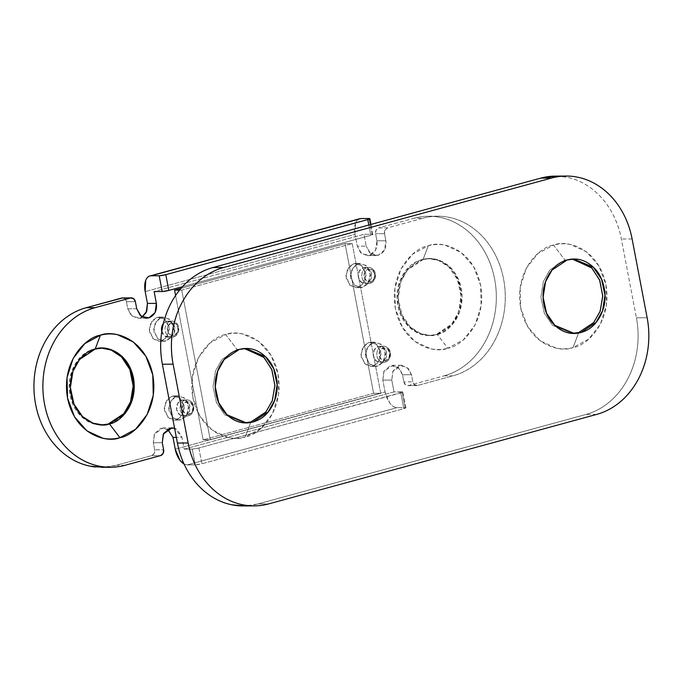 <?xml version="1.0" encoding="UTF-8"?>
<svg xmlns="http://www.w3.org/2000/svg" width="682" height="682" viewBox="0 0 682 682"><rect width="100%" height="100%" fill="white"/><g stroke="black" fill="none" stroke-linecap="round" stroke-linejoin="round"><path stroke-width="0.51" stroke-dasharray="3.41 2.56" d="M572.727 259.109L564.901 260.012L572.164 259.092M578.728 332.501L573.085 347.522C585.94 346.175 612.581 322.739 605.931 284.675C598.123 246.927 565.617 239.629 553.545 245.094L564.901 260.012L553.545 245.094L537.979 253.44L526.265 268.316L520.196 287.446L520.69 307.932L527.672 326.644L540.084 340.744L556.026 348.067C561.746 349.244 567.433 349.056 573.085 347.522L588.651 339.167L600.356 324.3L606.426 305.161L605.931 284.675L598.949 265.963L586.546 251.871L570.595 244.54C564.884 243.363 559.197 243.551 553.545 245.094C540.681 246.432 514.04 269.867 520.69 307.932C528.507 345.68 561.005 352.978 573.085 347.522L578.728 332.501M244.872 348.562L237.046 349.465L244.309 348.545M250.874 421.953L245.23 436.966C258.086 435.627 284.726 412.192 278.077 374.128C270.268 336.379 237.762 329.082 225.691 334.538L237.046 349.465L225.691 334.538L210.124 342.893L198.411 357.769L192.341 376.899L192.835 397.384L199.817 416.097L212.23 430.189L228.172 437.52C233.892 438.697 239.578 438.509 245.23 436.966L260.797 428.62L272.502 413.744L278.571 394.614L278.077 374.128L271.095 355.416L258.691 341.315L242.741 333.992C237.029 332.816 231.343 333.004 225.691 334.538C212.827 335.885 186.186 359.32 192.835 397.384C200.653 435.133 233.159 442.43 245.23 436.966L250.874 421.953M556.597 176.109L567.006 177.269C575.804 179.076 583.98 182.836 591.533 188.547C599.094 194.259 605.454 201.48 610.629 210.227C615.795 218.973 619.375 228.572 621.37 239.015L636.4 317.812C638.395 328.255 638.642 338.758 637.159 349.32C635.675 359.883 632.564 369.695 627.824 378.766C623.084 387.828 617.082 395.458 609.81 401.647C602.538 407.836 594.551 412.116 585.855 414.494L258.001 503.938L244.727 505.942M242.442 505.942A80.8 67.271 89.7 0 0 258.001 503.938L268.742 503.879L258.001 503.938L585.855 414.494A80.8 67.271 89.7 0 0 636.4 317.812L647.141 317.752L636.4 317.812L621.37 239.015A80.8 67.271 89.7 0 0 556.333 176.118M596.597 414.434L585.855 414.494L596.597 414.434M632.112 238.956L621.37 239.015L632.112 238.956M244.122 422.874L224.728 414.775L216.45 402.644L213.031 386.634L215.486 371.076L221.965 359.516L237.046 349.465L221.965 359.516L215.486 371.076L213.031 386.634L216.45 402.644L224.728 414.775L244.122 422.874M244.173 422.874L245.29 422.84M571.976 333.421L552.582 325.323L544.304 313.191L540.886 297.182L543.341 281.632L549.82 270.063L564.901 260.012L549.82 270.063L543.341 281.632L540.886 297.182L544.304 313.191L552.582 325.323L571.976 333.421M572.019 333.421L573.144 333.396M377.734 366.132L373.259 366.157L378.186 362.875L381.093 354.018L377.265 344.845L370.94 342.219L368.749 342.517L375.415 342.193L381.741 344.819L385.569 353.992L382.653 362.85L377.734 366.132L375.552 366.43L369.218 363.804L365.39 354.631L368.306 345.774L373.225 342.492L368.749 342.517L362.457 347.88L361.17 357.018L365.646 364.589L373.259 366.157L379.55 360.795L380.837 351.656L376.362 344.086L368.749 342.517L363.83 345.8L360.914 354.657L364.742 363.83L371.076 366.456L377.734 366.132L370.121 364.563L365.646 356.993L366.933 347.854L373.225 342.492L380.837 344.06L385.313 351.631L384.026 360.769L377.734 366.132M362.705 287.344L358.229 287.369L363.148 284.087L366.063 275.23L362.236 266.057L355.91 263.431L353.719 263.729L360.386 263.405L366.711 266.031L370.539 275.204L367.624 284.062L362.705 287.344L360.514 287.642L354.188 285.016L350.36 275.835L353.276 266.986L358.195 263.704L353.719 263.729L347.428 269.092L346.141 278.23L350.616 285.801L358.229 287.369L364.52 282.007L365.808 272.86L361.332 265.289L353.719 263.729L348.8 267.012L345.885 275.86L349.713 285.033L356.047 287.668L362.705 287.344L355.092 285.775L350.616 278.205L351.903 269.066L358.195 263.704L365.808 265.264L370.283 272.843L368.996 281.981L362.705 287.344M181.02 419.805L176.544 419.831L181.472 416.549L184.379 407.691L180.551 398.518L174.225 395.892L172.035 396.191L178.701 395.867L185.027 398.493L188.854 407.666L185.947 416.523L181.02 419.805L178.837 420.103L172.512 417.469L168.684 408.296L171.591 399.447L176.51 396.165L172.035 396.191L165.743 401.545L164.456 410.692L168.931 418.262L176.544 419.831L182.844 414.468L184.131 405.321L179.656 397.751L172.035 396.191L167.116 399.473L164.209 408.322L168.036 417.495L174.362 420.129L181.02 419.805L173.407 418.237L168.931 410.666L170.219 401.528L176.51 396.165L184.131 397.725L188.607 405.296L187.32 414.443L181.02 419.805M165.99 341.009L161.515 341.034L166.442 337.752L169.349 328.903L165.521 319.73L159.196 317.096L157.005 317.403L163.671 317.07L169.997 319.705L173.825 328.877L170.918 337.726L165.99 341.009L163.808 341.315L157.474 338.681L153.655 329.508L156.562 320.659L161.481 317.377L157.005 317.403L150.713 322.757L149.426 331.904L153.902 339.474L161.515 341.034L167.815 335.68L169.102 326.533L164.626 318.963L157.005 317.403L152.086 320.685L149.179 329.534L153.007 338.707L159.332 341.341L165.99 341.009L158.377 339.448L153.902 331.878L155.189 322.731L161.481 317.377L169.102 318.937L173.569 326.507L172.29 335.655L165.99 341.009M367.001 267.6A8.082 6.726 89.7 0 0 361.792 276.022A8.082 6.726 89.7 0 0 367.93 283.524A8.082 6.726 89.7 0 0 370.011 283.354A8.082 6.726 -90.3 0 1 367.93 283.524A8.082 6.726 -90.3 0 1 361.792 276.022A8.082 6.726 -90.3 0 1 367.001 267.6L363.421 267.617A8.082 6.726 89.7 0 0 358.212 276.048A8.082 6.726 89.7 0 0 364.35 283.55A8.082 6.726 89.7 0 0 366.43 283.38L370.011 283.354L366.43 283.38L370.624 279.808L371.485 273.712L368.502 268.657L363.421 267.617L359.226 271.189L358.365 277.284L361.349 282.331L366.43 283.38A8.082 6.726 89.7 0 0 371.639 274.948A8.082 6.726 89.7 0 0 365.501 267.446A8.082 6.726 89.7 0 0 363.421 267.617L367.001 267.6A8.082 6.726 -90.3 0 1 369.081 267.429A8.082 6.726 -90.3 0 1 375.219 274.931A8.082 6.726 -90.3 0 1 370.011 283.354A8.082 6.726 89.7 0 0 375.219 274.931A8.082 6.726 89.7 0 0 369.081 267.429A8.082 6.726 89.7 0 0 367.001 267.6A1.62 0.87 74.7 0 1 368.195 269.168A1.62 0.87 -105.3 0 0 367.001 267.6M370.138 283.337A1.62 0.87 -105.3 0 0 370.599 281.777A6.462 5.379 -90.3 0 1 364.154 276.901A6.462 5.379 -90.3 0 1 368.195 269.168L364.844 272.024L364.154 276.901L366.541 280.941L370.599 281.777L373.958 278.921L374.648 274.045L372.261 270.004L368.195 269.168A6.462 5.379 -90.3 0 1 374.648 274.045A6.462 5.379 -90.3 0 1 370.599 281.777A1.62 0.87 74.7 0 1 370.138 283.337M382.031 346.388A8.082 6.726 89.7 0 0 376.822 354.819A8.082 6.726 89.7 0 0 382.96 362.312A8.082 6.726 89.7 0 0 385.04 362.151A8.082 6.726 -90.3 0 1 382.96 362.312A8.082 6.726 -90.3 0 1 376.822 354.819A8.082 6.726 -90.3 0 1 382.031 346.388L378.45 346.405A8.082 6.726 89.7 0 0 373.242 354.836A8.082 6.726 89.7 0 0 379.38 362.338A8.082 6.726 89.7 0 0 381.46 362.168L385.04 362.151L381.46 362.168L385.654 358.596L386.515 352.5L383.531 347.453L378.45 346.405L374.256 349.985L373.395 356.081L376.379 361.128L381.46 362.168A8.082 6.726 89.7 0 0 386.668 353.736A8.082 6.726 89.7 0 0 380.53 346.243A8.082 6.726 89.7 0 0 378.45 346.405L382.031 346.388A8.082 6.726 -90.3 0 1 384.111 346.217A8.082 6.726 -90.3 0 1 390.249 353.719A8.082 6.726 -90.3 0 1 385.04 362.151A8.082 6.726 89.7 0 0 390.249 353.719A8.082 6.726 89.7 0 0 384.111 346.217A8.082 6.726 89.7 0 0 382.031 346.388A1.62 0.87 74.7 0 1 383.224 347.956A1.62 0.87 -105.3 0 0 382.031 346.388M380.002 362.364L385.16 362.133A1.62 0.87 -105.3 0 0 385.637 360.565A6.462 5.379 -90.3 0 1 379.183 355.697A6.462 5.379 -90.3 0 1 383.224 347.956L379.874 350.821L379.183 355.697L381.57 359.729L385.637 360.565L388.987 357.709L389.678 352.833L387.291 348.792L383.224 347.956A6.462 5.379 -90.3 0 1 389.678 352.833A6.462 5.379 -90.3 0 1 385.637 360.565A1.62 0.87 74.7 0 1 385.177 362.125C392.687 359.968 392.397 346.712 383.489 346.192L379.908 346.209M161.787 331.546A8.082 6.726 89.7 0 0 167.636 337.215A8.082 6.726 89.7 0 0 169.716 337.044L173.91 333.472L174.771 327.377L171.787 322.33L166.706 321.29L170.287 321.265A1.62 0.87 74.7 0 1 171.489 322.842A6.462 5.379 -90.3 0 1 177.934 327.71A6.462 5.379 -90.3 0 1 173.893 335.45L177.243 332.586L177.934 327.71L175.547 323.677L171.489 322.842L168.13 325.698L167.44 330.574L169.827 334.615L173.893 335.45A1.62 0.87 74.7 0 1 173.433 337.01A1.62 0.87 -105.3 0 0 173.893 335.45A6.462 5.379 -90.3 0 1 167.44 330.574A6.462 5.379 -90.3 0 1 171.489 322.842A1.62 0.87 -105.3 0 0 170.287 321.265A8.082 6.726 89.7 0 0 165.078 329.696A8.082 6.726 89.7 0 0 171.216 337.198A8.082 6.726 89.7 0 0 173.296 337.027A8.082 6.726 -90.3 0 1 171.216 337.198A8.082 6.726 -90.3 0 1 165.078 329.696A8.082 6.726 -90.3 0 1 170.287 321.265L166.706 321.29A8.082 6.726 89.7 0 0 163.356 323.558M185.316 400.061A8.082 6.726 89.7 0 0 180.116 408.484A8.082 6.726 89.7 0 0 186.246 415.986A8.082 6.726 89.7 0 0 188.326 415.815A8.082 6.726 -90.3 0 1 186.246 415.986A8.082 6.726 -90.3 0 1 180.116 408.484A8.082 6.726 -90.3 0 1 185.316 400.061L181.736 400.078A8.082 6.726 89.7 0 0 176.536 408.509A8.082 6.726 89.7 0 0 182.665 416.003A8.082 6.726 89.7 0 0 184.745 415.841L188.326 415.815L184.745 415.841L188.94 412.26L189.801 406.165L186.817 401.118L181.736 400.078L177.542 403.65L176.689 409.746L179.673 414.792L184.745 415.841A8.082 6.726 89.7 0 0 189.954 407.41A8.082 6.726 89.7 0 0 183.816 399.908A8.082 6.726 89.7 0 0 181.736 400.078L185.316 400.061A8.082 6.726 -90.3 0 1 187.397 399.891A8.082 6.726 -90.3 0 1 193.535 407.393A8.082 6.726 -90.3 0 1 188.326 415.815A8.082 6.726 89.7 0 0 193.535 407.393A8.082 6.726 89.7 0 0 187.397 399.891A8.082 6.726 89.7 0 0 185.316 400.061A1.62 0.87 74.7 0 1 186.518 401.63A1.62 0.87 -105.3 0 0 185.316 400.061M183.287 416.037L188.454 415.798A1.62 0.87 -105.3 0 0 188.923 414.238A6.462 5.379 -90.3 0 1 182.469 409.362A6.462 5.379 -90.3 0 1 186.518 401.63L183.16 404.486L182.469 409.362L184.856 413.403L188.923 414.238L192.281 411.382L192.963 406.506L190.576 402.465L186.518 401.63A6.462 5.379 -90.3 0 1 192.963 406.506A6.462 5.379 -90.3 0 1 188.923 414.238A1.62 0.87 74.7 0 1 188.462 415.798C195.973 413.642 195.683 400.385 186.774 399.857L183.194 399.882M161.66 330.958L164.635 336.004L169.716 337.044L173.296 337.027L169.716 337.044A8.082 6.726 89.7 0 0 174.924 328.622A8.082 6.726 89.7 0 0 168.786 321.12A8.082 6.726 89.7 0 0 166.706 321.29L163.365 323.532M421.919 259.629L429.967 258.666L439.592 260.396L450.001 266.994L458.568 279.501L462.123 296.048L459.591 312.117L452.908 324.078L437.315 334.47L436.199 334.478L451.791 324.086L458.474 312.126L460.998 296.048L457.452 279.509L448.884 267.003L438.475 260.396L428.85 258.674L421.919 259.629C413.318 261.973 406.677 267.634 401.988 276.594C397.299 285.562 395.944 295.212 397.913 305.553C399.882 315.885 404.614 323.873 412.081 329.525C419.558 335.177 427.597 336.823 436.199 334.478C444.8 332.134 451.441 326.473 456.13 317.505C460.819 308.537 462.174 298.887 460.205 288.554C458.236 278.222 453.513 270.225 446.037 264.582C438.56 258.93 430.521 257.276 421.919 259.629L406.336 270.021L399.652 281.973L397.12 298.051L400.666 314.59L409.234 327.104L419.652 333.703L429.276 335.433L437.315 334.47C446.719 333.489 466.181 316.363 461.322 288.546C455.619 260.959 431.868 255.631 423.036 259.62L428.245 245.784C440.316 240.328 472.822 247.626 480.631 285.374C487.28 323.438 460.64 346.874 447.784 348.212L437.315 334.47L447.784 348.212L463.351 339.866L475.056 324.99L481.125 305.86L480.631 285.374L473.649 266.662L461.237 252.562L445.295 245.239C439.575 244.062 433.897 244.25 428.245 245.784L412.678 254.139L400.965 269.015L394.895 288.145L395.389 308.631L402.371 327.343L414.784 341.435L430.726 348.766C436.446 349.943 442.132 349.755 447.784 348.212C435.704 353.677 403.198 346.379 395.389 308.631C388.74 270.566 415.381 247.131 428.245 245.784L423.036 259.62C413.642 260.601 394.17 277.727 399.03 305.545C404.741 333.131 428.492 338.46 437.315 334.47L430.393 335.425L420.768 333.703L410.359 327.096L401.792 314.59L398.237 298.051L400.769 281.973L407.452 270.012L423.036 259.62L421.919 259.629M101.55 348.127L94.065 349.082C85.463 351.426 78.822 357.078 74.133 366.046C69.445 375.015 68.089 384.665 70.058 394.997C72.036 405.338 76.759 413.326 84.236 418.978C91.703 424.622 99.743 426.276 108.344 423.931C116.946 421.578 123.587 415.926 128.276 406.958C132.964 397.99 134.328 388.339 132.351 378.007C130.381 367.675 125.659 359.678 118.182 354.026C110.706 348.383 102.667 346.729 94.065 349.082L78.481 359.474L71.798 371.426L69.266 387.504L72.812 404.042L81.388 416.557L91.797 423.155L101.976 424.869M414.034 218.266C422.729 215.887 431.467 215.606 440.265 217.413C449.063 219.22 457.238 222.98 464.8 228.692C472.353 234.395 478.721 241.624 483.888 250.371C489.054 259.117 492.634 268.717 494.629 279.16C496.624 289.611 496.88 300.114 495.396 310.677C493.904 321.239 490.793 331.051 486.053 340.113C481.313 349.184 475.311 356.805 468.04 362.995C460.768 369.192 452.788 373.472 444.093 375.842A80.8 67.271 89.7 0 0 496.164 291.572A80.8 67.271 89.7 0 0 434.801 216.561A80.8 67.271 89.7 0 0 414.034 218.266L378.621 227.924L414.034 218.266L422.985 218.214L387.572 227.873L378.621 227.924A4.851 4.032 89.7 0 0 375.586 233.721L376.106 230.064L378.621 227.924L387.572 227.873A4.851 4.032 -90.3 0 0 384.537 233.67L375.586 233.721L384.537 233.67L385.893 240.763L376.941 240.814L375.586 233.721L376.941 240.814C377.675 248.112 375.151 252.945 369.363 255.315L375.654 249.953L376.941 240.814L385.893 240.763C386.626 248.06 384.102 252.894 378.314 255.264L369.363 255.315L361.75 253.755L357.274 246.185L355.015 234.361L145.189 291.615L355.015 234.361L357.274 246.185L366.225 246.134L363.966 234.31L372.022 234.267A4.851 0.58 -10.8 0 1 372.849 234.438A4.851 0.58 -10.8 0 1 370.769 235.324L368.809 225.034L370.769 235.324L182.461 286.704L370.769 235.324L372.773 234.574L372.022 234.267L369.013 218.513L372.022 234.267L363.966 234.31L154.141 291.564L363.966 234.31L366.225 246.134L357.274 246.185L360.735 252.886L367.172 255.614L378.314 255.264L376.123 255.571L369.687 252.834L366.225 246.134L370.693 253.704L378.314 255.264L384.605 249.91L385.893 240.763L384.537 233.67L385.057 230.013L387.572 227.873L422.985 218.214C431.672 215.836 440.419 215.555 449.216 217.362C458.014 219.169 466.19 222.929 473.751 228.641C481.304 234.352 487.673 241.573 492.839 250.32C498.005 259.066 501.585 268.665 503.58 279.108C505.575 289.56 505.831 300.063 504.339 310.625C502.856 321.188 499.744 331 495.004 340.062C490.264 349.133 484.263 356.763 476.991 362.952C469.719 369.141 461.74 373.421 453.044 375.791L417.631 385.449L414.588 384.827L412.798 381.801L411.442 374.708L406.966 367.138L399.354 365.569L393.062 370.931L391.775 380.079L394.026 391.894L184.2 449.14L181.949 437.324L177.473 429.754L174.575 428.228M136.724 308.75L127.773 308.801L131.242 315.502L137.679 318.23L144.439 317.906L139.861 317.931L142.171 316.968L139.861 317.931L132.248 316.371L127.773 308.801L126.417 301.708L127.773 308.801L136.724 308.75M444.093 375.842L453.044 375.791L417.631 385.449L408.68 385.5L444.093 375.842L408.68 385.5L405.637 384.878L403.846 381.852L402.491 374.759L399.814 368.911L392.593 365.322L383.838 371.528L382.824 380.121L385.074 391.945L175.248 449.191L385.074 391.945L382.824 380.121L391.775 380.079L392.789 371.477L401.545 365.271L408.765 368.86L411.442 374.708L402.491 374.759L398.015 367.189L390.402 365.62L384.111 370.982L382.824 380.121L391.775 380.079L394.026 391.894L402.082 391.852L405.091 407.606L397.035 407.648C394.563 407.666 392.159 406.14 389.823 403.071L385.074 391.945A16.163 8.738 -105.3 0 0 397.035 407.648L405.091 407.606L405.833 407.913L403.838 408.663L201.881 463.769L195.265 464.86L187.209 464.902L397.035 407.648L187.209 464.902L195.265 464.86L192.256 449.097L184.2 449.14L181.949 437.324L176.323 437.358L181.949 437.324L174.583 428.262M172.998 437.375L168.522 429.805M168.505 429.788L160.909 428.236L154.609 433.599L153.322 442.737L154.678 449.83L154.166 453.487L151.643 455.636L116.238 465.294L102.965 467.289M122.76 297.932L124.627 298.673L126.417 301.708A4.851 4.032 89.7 0 0 122.521 297.932M373.608 393.318L345.049 243.619L180.977 288.384L345.049 243.619L373.608 393.318L203.117 439.839L373.608 393.318L380.761 393.284L373.608 393.318M175.581 295.485L203.117 439.839L175.581 295.485M403.846 381.852A4.851 4.032 89.7 0 0 407.751 385.62A4.851 4.032 89.7 0 0 408.68 385.5L417.631 385.449A4.851 4.032 -90.3 0 1 416.702 385.577A4.851 4.032 -90.3 0 1 412.798 381.801L403.846 381.852L412.798 381.801L411.442 374.708L402.491 374.759L403.846 381.852M184.08 464.075L187.209 464.902A16.163 8.738 74.7 0 1 184.055 464.016M125.19 465.243L116.238 465.294L151.643 455.636L160.594 455.585L151.643 455.636A4.851 4.032 89.7 0 0 154.678 449.83L163.629 449.779L154.678 449.83L153.322 442.737L162.273 442.695L153.322 442.737L154.345 434.144L163.092 427.938L167.576 429.174M95.471 466.991A80.8 67.271 89.7 0 0 116.238 465.294M135.368 301.657L126.417 301.708L135.368 301.657M359.619 218.752A16.163 8.738 -105.3 0 0 355.015 234.361L355.51 223.202C356.677 220.115 358.493 218.572 360.957 218.555M422.985 218.214A80.8 67.271 -90.3 0 1 443.752 216.518A80.8 67.271 -90.3 0 1 505.115 291.521A80.8 67.271 -90.3 0 1 453.044 375.791M184.2 449.14L394.026 391.894L402.832 392.15L198.871 448.006L192.256 449.097L184.2 449.14M400.837 392.909L198.871 448.006L201.881 463.769L403.838 408.663L400.837 392.909L403.838 408.663A4.851 0.58 -10.8 0 0 405.918 407.776A4.851 0.58 -10.8 0 0 405.091 407.606L402.082 391.852A4.851 0.58 169.2 0 1 402.909 392.022A4.851 0.58 169.2 0 1 400.837 392.909M198.871 448.006A4.851 0.58 169.2 0 1 192.256 449.097L195.265 464.86A4.851 0.58 -10.8 0 0 201.881 463.769L198.871 448.006M179.545 290.106L181.727 290.097L210.278 439.796L203.117 439.839L210.278 439.796L380.761 393.284L352.21 243.576L345.049 243.619L352.21 243.576L181.727 290.097L179.545 290.106M181.727 290.097L210.278 439.796L380.761 393.284L352.21 243.576L181.727 290.097M170.287 321.265A8.082 6.726 -90.3 0 1 172.367 321.103A8.082 6.726 -90.3 0 1 178.505 328.596A8.082 6.726 -90.3 0 1 173.296 337.027A8.082 6.726 89.7 0 0 178.505 328.596A8.082 6.726 89.7 0 0 172.367 321.103A8.082 6.726 89.7 0 0 170.287 321.265M572.241 259.092L571.61 259.092M244.386 348.536L243.755 348.545M252.92 505.891L254.164 505.882M564.781 176.058L566.086 176.05M370.94 342.219L375.415 342.193M355.91 263.431L360.386 263.405M174.225 395.892L178.701 395.867M159.196 317.096L163.671 317.07M364.972 283.576L370.13 283.337C377.658 281.18 377.359 267.924 368.459 267.395L364.879 267.421M168.258 337.249L173.424 337.01C180.943 334.853 180.653 321.589 171.745 321.069L168.164 321.086M429.967 258.666L428.85 258.674M102.112 348.118L100.996 348.127M367.172 255.614L376.123 255.571M137.679 318.23L146.63 318.187M407.81 385.62L416.762 385.577M401.545 365.271L392.593 365.322M172.043 427.887L163.092 427.938M109.359 467.255L110.603 467.247M428.611 216.254L437.563 216.211M372.849 234.429L370.948 224.455M405.918 407.776L402.909 392.014M102.539 424.877L101.422 424.877M430.393 335.425L429.276 335.433M159.332 341.341L163.808 341.315M174.362 420.129L178.837 420.103M356.047 287.668L360.514 287.642M371.076 366.456L375.552 366.43"/><path stroke-width="1.02" d="M572.164 259.092L591.482 267.608L599.563 279.867L602.76 295.826L600.177 311.197L593.707 322.586L578.728 332.501L580.97 332.492L574.261 333.413L554.858 325.348L546.563 313.234L543.119 297.216L545.574 281.649L552.045 270.063L567.143 260.004C558.814 262.272 552.377 267.753 547.834 276.432C543.298 285.119 541.985 294.462 543.895 304.47C545.796 314.479 550.374 322.219 557.612 327.692C564.858 333.166 572.641 334.76 580.97 332.492C589.299 330.216 595.727 324.734 600.271 316.056C604.806 307.369 606.128 298.025 604.218 288.017C602.308 278.009 597.73 270.268 590.493 264.795C583.255 259.331 575.472 257.728 567.143 260.004L573.843 259.075L593.246 267.139L601.55 279.253L604.985 295.272L602.538 310.847L596.059 322.424L580.97 332.492L578.728 332.501L593.579 322.731L600.049 311.529L602.76 296.363L599.802 280.473L591.95 268.086L572.727 259.109M244.309 348.545L263.627 357.061L271.709 369.32L274.906 385.27L272.323 400.641L265.852 412.039L250.874 421.953L253.116 421.936L246.407 422.866L227.004 414.801L218.709 402.687L215.265 386.668L217.72 371.093L224.19 359.516L239.288 349.448C230.959 351.724 224.523 357.206 219.979 365.884C215.444 374.571 214.131 383.915 216.041 393.923C217.95 403.932 222.52 411.672 229.757 417.145C237.004 422.61 244.787 424.213 253.116 421.936C261.445 419.669 267.881 414.187 272.416 405.509C276.96 396.822 278.273 387.478 276.363 377.47C274.454 367.462 269.876 359.721 262.638 354.248C255.4 348.775 247.617 347.181 239.288 349.448L245.989 348.528L265.4 356.592L273.695 368.706L277.131 384.725L274.684 400.291L268.205 411.877L253.116 421.936L250.874 421.953L265.724 412.184L272.195 400.982L274.906 385.816L271.947 369.925L264.096 357.538L244.872 348.562M556.333 176.118A80.8 67.271 89.7 0 0 540.766 178.121L551.508 178.062A80.8 67.271 -90.3 0 1 567.066 176.058A80.8 67.271 -90.3 0 1 632.112 238.956L647.141 317.752A80.8 67.271 -90.3 0 1 596.597 414.434L268.742 503.879A80.8 67.271 -90.3 0 1 253.184 505.882A80.8 67.271 -90.3 0 1 188.147 442.985L173.117 364.188C171.122 353.745 170.867 343.242 172.35 332.68C173.842 322.117 176.953 312.305 181.693 303.234C186.433 294.172 192.435 286.542 199.707 280.353C206.978 274.164 214.958 269.884 223.653 267.506L551.508 178.062C560.203 175.683 568.95 175.402 577.748 177.209C586.546 179.016 594.721 182.776 602.274 188.488C609.836 194.2 616.196 201.42 621.37 210.167C626.536 218.913 630.117 228.513 632.112 238.956L647.141 317.752C649.136 328.195 649.383 338.698 647.9 349.261C646.417 359.823 643.305 369.635 638.565 378.706C633.825 387.768 627.815 395.398 620.552 401.587C613.28 407.776 605.292 412.056 596.597 414.434L268.742 503.879C260.047 506.257 251.3 506.538 242.511 504.731C233.713 502.924 225.537 499.164 217.976 493.453C210.423 487.741 204.054 480.52 198.888 471.774C193.722 463.027 190.133 453.428 188.147 442.985L177.405 443.044L162.376 364.248C160.381 353.805 160.125 343.302 161.617 332.739C163.1 322.177 166.212 312.365 170.952 303.294C175.692 294.232 181.693 286.602 188.965 280.413C196.237 274.224 204.216 269.944 212.912 267.566L540.766 178.121L556.597 176.109M244.727 505.942L231.769 504.791C222.971 502.984 214.796 499.224 207.234 493.512C199.681 487.801 193.313 480.58 188.147 471.833C182.981 463.087 179.4 453.487 177.405 443.044A80.8 67.271 89.7 0 0 242.442 505.942M540.766 178.121L551.508 178.062L223.653 267.506L212.912 267.566L540.766 178.121M212.912 267.566A80.8 67.271 89.7 0 0 162.376 364.248L173.117 364.188A80.8 67.271 -90.3 0 1 223.653 267.506L212.912 267.566M162.376 364.248L173.117 364.188L188.147 442.985L177.405 443.044L162.376 364.248M245.29 422.84L250.874 421.953L244.122 422.874L246.407 422.866M573.144 333.396L578.728 332.501L571.976 333.421L574.261 333.413M163.356 323.558A8.082 6.726 89.7 0 0 161.787 331.546L162.512 324.862L163.365 323.532M101.976 424.869L109.461 423.923L102.539 424.877L92.914 423.147L82.505 416.549L73.937 404.042L70.382 387.495L72.914 371.417L79.598 359.465L95.19 349.073C85.787 350.054 66.316 367.18 71.175 394.997C76.887 422.576 100.638 427.912 109.461 423.923L119.93 437.665C107.85 443.13 75.352 435.832 67.535 398.083C60.886 360.019 87.526 336.584 100.39 335.237L84.824 343.592L73.11 358.459L67.041 377.598L67.535 398.083L74.517 416.796L86.929 430.888L102.871 438.219C108.591 439.396 114.278 439.208 119.93 437.665L135.496 429.319L147.201 414.443L153.271 395.313L152.777 374.827L145.795 356.115L133.382 342.014L117.44 334.692C111.72 333.515 106.042 333.694 100.39 335.237L95.19 349.073L100.39 335.237C112.462 329.781 144.968 337.079 152.777 374.827C159.426 412.891 132.785 436.327 119.93 437.665L109.461 423.923C118.864 422.942 138.335 405.816 133.467 377.998C127.764 350.412 104.014 345.083 95.19 349.073L102.112 348.118L111.737 349.84L122.146 356.447L130.714 368.953L134.269 385.492L131.737 401.57L125.053 413.531L109.461 423.923L108.344 423.931L123.809 413.684L130.492 401.92L133.16 386.046L129.853 369.567L121.507 356.916L111.192 350.071L101.55 348.127M144.439 317.906L148.812 317.88L146.63 318.187L140.194 315.451L136.724 308.75L141.2 316.32L148.812 317.88L155.112 312.527L156.391 303.379L154.141 291.564L162.197 291.521L159.187 275.758L151.131 275.801C148.659 275.818 146.843 277.369 145.684 280.455L145.189 291.615L147.448 303.43L145.189 291.615A16.163 8.738 74.7 0 1 149.793 275.997A16.163 8.738 74.7 0 1 151.131 275.801L159.187 275.758L165.811 274.667L367.769 219.57L369.763 218.811L369.013 218.513L360.957 218.555L151.131 275.801L360.957 218.555L369.013 218.513A4.851 0.58 169.2 0 1 369.849 218.683A4.851 0.58 169.2 0 1 367.769 219.57L165.811 274.667L168.812 290.43L182.461 286.704L168.812 290.43L165.811 274.667A4.851 0.58 169.2 0 1 159.187 275.758L162.197 291.521L168.812 290.43A4.851 0.58 -10.8 0 1 162.197 291.521L154.141 291.564L156.391 303.379C157.133 310.677 154.601 315.51 148.812 317.88L144.439 317.906M184.055 464.016A16.163 8.738 74.7 0 1 175.248 449.191L172.998 437.375L175.248 449.191L179.997 460.324L184.08 464.075M102.965 467.289L89.998 466.138C81.201 464.34 73.025 460.58 65.472 454.868C57.91 449.157 51.551 441.927 46.376 433.181C41.21 424.434 37.629 414.844 35.634 404.392C33.64 393.949 33.392 383.437 34.876 372.883C36.359 362.321 39.471 352.509 44.211 343.438C48.951 334.376 54.961 326.746 62.224 320.557C69.496 314.368 77.484 310.088 86.179 307.71L122.76 297.932M142.171 316.968L146.161 312.569L147.448 303.43L156.391 303.379L147.448 303.43L146.8 311.137L142.146 316.951M174.575 428.228L169.852 428.185L163.561 433.547L162.273 442.695L163.629 449.779L163.109 453.436L160.594 455.585L125.19 465.243C116.494 467.613 107.747 467.903 98.95 466.096C90.152 464.289 81.976 460.529 74.423 454.817C66.862 449.106 60.502 441.876 55.327 433.13C50.161 424.392 46.581 414.792 44.586 404.341C42.591 393.898 42.344 383.395 43.827 372.832C45.31 362.27 48.422 352.458 53.162 343.387C57.902 334.325 63.903 326.695 71.175 320.506C78.447 314.317 86.435 310.037 95.13 307.659L130.535 298L133.578 298.631L135.368 301.657L136.724 308.75L135.368 301.657A4.851 4.032 -90.3 0 0 131.473 297.881A4.851 4.032 -90.3 0 0 130.535 298L121.584 298.051L86.179 307.71A80.8 67.271 89.7 0 0 34.1 391.988A80.8 67.271 89.7 0 0 95.471 466.991M180.977 288.384L174.566 290.131L175.581 295.485L174.566 290.131L179.545 290.106L174.566 290.131L180.977 288.384M172.998 437.375L176.323 437.358L172.998 437.375L167.576 429.174M122.521 297.932A4.851 4.032 89.7 0 0 121.584 298.051L130.535 298L95.13 307.659L86.179 307.71L95.13 307.659A80.8 67.271 -90.3 0 0 43.051 391.937A80.8 67.271 -90.3 0 0 104.423 466.94A80.8 67.271 -90.3 0 0 125.19 465.243L160.594 455.585A4.851 4.032 -90.3 0 0 163.629 449.779L162.273 442.695L163.296 434.093L172.043 427.887L174.583 428.262M368.809 225.034L367.769 219.57L368.809 225.034M360.957 218.555A16.163 8.738 -105.3 0 0 359.619 218.752M573.843 259.075L571.61 259.092M245.989 348.528L243.755 348.545M243.423 505.95L252.92 505.891M555.353 176.118L564.781 176.058M145.88 318.187L146.63 318.187M172.043 427.887L171.514 427.895M101.661 467.298L109.359 467.255M122.462 297.932L131.413 297.881M370.948 224.455L369.849 218.7M149.887 275.971L359.712 218.726"/></g></svg>
